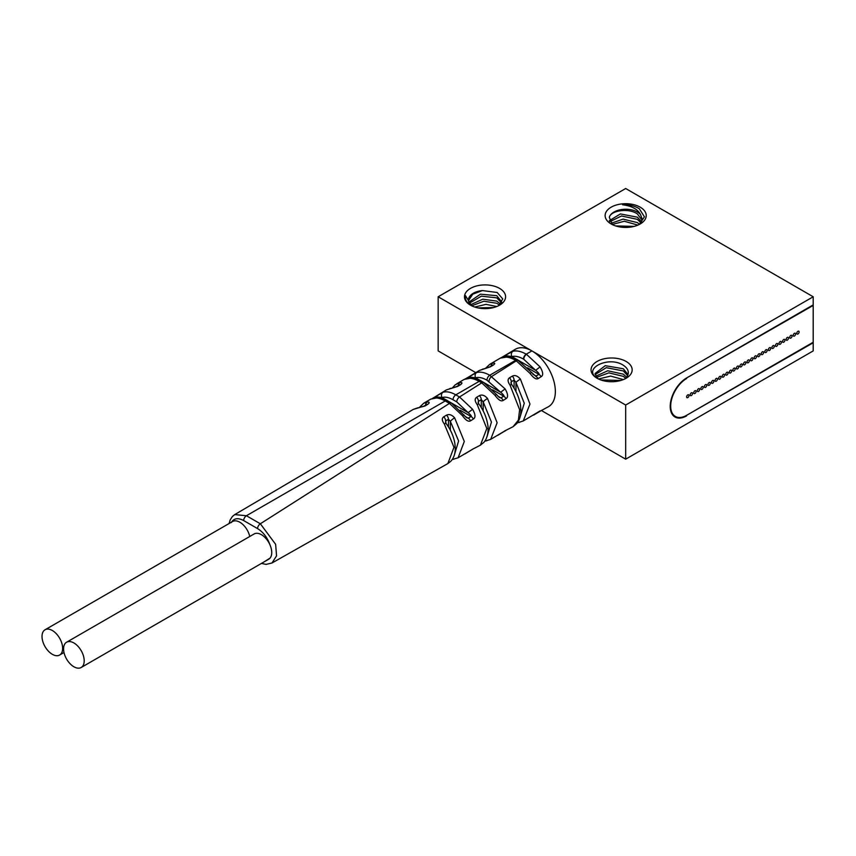 <?xml version="1.0" encoding="UTF-8"?>
<svg xmlns="http://www.w3.org/2000/svg" width="856" height="856" viewBox="0 0 856 856"><rect width="100%" height="100%" fill="white"/><g stroke="black" fill="none" stroke-linecap="round" stroke-linejoin="round"><path stroke-width="1.28" d="M432.162 398.618L432.505 398.425C435.843 397.302 440.091 398.147 445.248 400.95A3.98 2.3 120 0 1 447.303 400.704L451.529 403.144L466.67 417.771L468.264 418.22L471.035 416.498A3.98 2.268 58.2 0 1 473.347 419.065C475.733 417.61 475.487 414.358 472.598 409.307L459.522 396.991L455.809 394.841C450.952 392.091 446.704 391.224 443.044 392.251L435.501 396.638M460.207 410.238L471.035 416.498C471.72 416.187 470.757 414.903 468.125 412.646L472.598 409.307M465.193 416.444L468.264 418.22A3.98 2.268 58.2 0 1 470.575 420.799L473.347 419.065M464.091 415.032L462.518 415.749C465.825 420.392 468.51 422.072 470.575 420.799M417.921 407.788A3.98 3.167 81.4 0 0 416.936 408.13L413.234 409.425L234.758 514.584L246.41 515.74L445.248 400.95L449.475 403.39L462.518 415.749M541.003 410.72L548.407 406.728A33.149 19.142 -120 0 0 553.597 380.192A33.149 19.142 -120 0 0 531.918 350.906L526.237 354.181C521.229 351.345 516.81 350.372 512.979 351.26L505.019 355.518M503.06 357.145A3.98 2.204 -120.6 0 0 502.001 357.284A3.98 2.204 -120.6 0 0 501.819 357.412C499.39 358.482 499.594 358.482 502.429 357.423C505.907 356.428 510.326 357.38 515.665 360.29L530.003 373.344C533.523 378.074 536.295 379.786 538.328 378.491L541.099 376.758C543.485 375.345 543.143 372.06 540.072 366.903L526.515 354.341A3.98 2.3 -60 0 0 523.776 359.274L523.498 359.113C519.089 356.62 515.194 355.764 511.813 356.545L506.795 355.818A3.98 2.204 -120.6 0 0 504.847 355.604A3.98 2.204 -120.6 0 0 504.676 355.721M465.707 378.769C463.267 379.839 463.428 379.807 466.178 378.673C469.58 377.614 473.914 378.513 479.157 381.369L481.735 382.846L495.025 395.333C498.427 400.02 501.156 401.71 503.21 400.426L505.982 398.693C508.368 397.259 508.068 393.995 505.094 388.892L489.728 375.26C484.796 372.467 480.462 371.547 476.728 372.51L468.97 376.833M231.248 522.609C233.838 518.233 237.979 517.559 243.671 520.566A3.98 2.3 120 0 1 246.41 515.74L260.342 523.776L275.643 544.33L276.552 555.876L271.983 562.991L447.859 463.567M472.598 449.25L458.11 457.778L464.294 441.471L454.643 417.846C451.84 414.775 449.143 413.876 446.543 415.139L443.729 416.808C441.675 418.295 441.867 420.671 444.318 423.945L453.969 447.26L447.881 463.556M505.094 430.793L490.681 439.363L497.133 422.746L487.513 398.468C484.721 395.301 482.024 394.359 479.446 395.611L476.621 397.28C474.566 398.757 474.759 401.186 477.188 404.556L486.807 428.514L480.43 445.163L472.052 449.475M540.072 410.912L523.262 420.949L529.971 404.086L520.384 379.09C517.591 375.848 514.905 374.853 512.337 376.105L509.513 377.774C507.458 379.251 507.64 381.712 510.058 385.179L519.635 409.724L518.372 420.168L513.022 426.737L504.494 431.039M454.236 455.349L458.613 440.99L450.342 421.312L448.469 419.258L445.655 420.938A3.98 2.258 -120.9 0 0 443.729 416.808M448.469 426.93L448.469 419.258A3.98 2.258 -120.9 0 0 446.543 415.139M450.342 430.183L450.342 421.312A3.98 0.696 -37.2 0 1 454.643 417.846M452.471 459.148A3.98 3.178 80.7 0 0 453.755 459.287A3.98 3.178 80.7 0 0 453.819 459.276M446.008 423.388A3.98 0.717 142.6 0 0 445.997 423.378A3.98 0.717 142.6 0 0 444.307 423.945M445.655 422.885L445.655 420.938L445.997 423.388C450.823 429.798 453.808 436.646 454.932 443.932L455.264 448.416C455.264 453.755 453.755 458.056 450.77 461.32L447.816 463.588M486.957 436.828L491.44 422.094L483.159 401.849A3.98 0.621 -36.4 0 1 487.513 398.468M485.159 440.637A3.98 3.189 78.5 0 0 486.722 440.819A3.98 3.189 78.5 0 0 486.775 440.808M480.387 445.174L483.79 442.445C489.033 436.646 488.23 426.277 487.749 424.854C486.615 417.493 483.651 410.538 478.857 403.968A3.98 0.642 143.4 0 0 478.846 403.968A3.98 0.642 143.4 0 0 477.188 404.556M483.159 410.891L483.159 401.849L481.286 399.656L478.472 401.336L478.087 402.459L478.857 403.968M478.472 403.401L478.472 401.336A3.98 2.258 -120.8 0 0 476.621 397.28M481.286 407.563L481.286 399.656A3.98 2.258 -120.8 0 0 479.446 395.611M511.706 384.569A3.98 0.567 144.1 0 0 511.695 384.558A3.98 0.567 144.1 0 0 510.058 385.179M519.688 418.295L524.268 403.251L515.975 382.407L514.103 380.064L511.289 381.744L510.904 382.91L511.695 384.558C516.446 391.235 519.399 398.265 520.534 405.648L520.897 410.527C520.897 415.813 519.517 420.168 516.778 423.592L513.012 426.737M511.289 383.927L511.289 381.744A3.98 2.258 -120.8 0 0 509.513 377.774M514.103 388.196L514.103 380.064A3.98 2.258 -120.8 0 0 512.337 376.105M515.975 391.599L515.975 382.407A3.98 0.546 -35.6 0 1 520.384 379.09M517.859 422.115A3.98 3.199 76.5 0 0 519.678 422.34A3.98 3.199 76.5 0 0 519.731 422.329M475.733 372.606L438.154 350.906L438.154 296.775L531.918 350.906A33.149 19.142 -120 0 0 515.269 349.312L501.07 357.808M447.303 400.704C447.41 400.169 444.35 399.153 438.133 397.655L430.729 399.121L423.634 403.294L419.237 407.574M464.187 379.401L471.859 377.978C478.14 379.508 481.265 380.567 481.222 381.123A3.98 2.3 120 0 0 479.157 381.369L455.809 394.841A3.98 2.3 -60 0 0 453.07 399.773C448.833 397.387 445.131 396.638 441.953 397.526L437.213 396.959A3.98 2.215 -120.6 0 0 435.265 396.745L432.408 398.436M492.649 389.812L503.703 396.189C504.398 395.9 503.382 394.584 500.664 392.262L486.989 380.192A3.98 2.3 -60 0 1 489.728 375.26L515.665 360.29A3.98 2.3 120 0 1 517.72 360.044C517.773 359.488 514.606 358.407 508.239 356.791L500.268 358.15L489.75 364.346L485.363 368.444M548.493 406.686A33.149 19.142 -120 0 0 553.575 380.118A33.149 19.142 -120 0 0 531.918 350.906L526.237 354.181A3.98 2.3 -60 0 0 523.498 359.113M416.936 408.13L424.993 406.001L427.797 404.31C429.84 402.727 429.648 401.956 427.23 402.02L423.634 403.294M479.253 370.53L490.477 366.775L493.281 365.095C495.324 363.543 495.153 362.89 492.756 363.137L489.75 364.346M446.318 389.929L457.725 386.377L460.539 384.697C462.582 383.124 462.401 382.418 459.993 382.568L455.242 384.804L452.289 388.014M458.377 385.575A3.98 3.189 -101.5 0 1 459.993 382.568M459.758 384.772L459.554 384.868A3.98 2.258 59.2 0 1 460.539 384.697M456.762 386.538A3.98 2.258 59.2 0 1 457.725 386.377M450.588 388.346A3.98 3.189 79.2 0 0 449.689 388.678M425.582 405.166A3.98 3.178 -99.3 0 1 427.23 402.02M426.759 404.46A3.98 2.258 59.1 0 1 427.797 404.31M423.945 406.14A3.98 2.258 59.1 0 1 424.993 406.001M483.266 368.936A3.98 3.199 77.1 0 0 482.463 369.246M491.173 365.994A3.98 3.199 -103.5 0 1 492.756 363.137M492.393 365.266A3.98 2.258 59.2 0 1 493.281 365.095M492.596 365.18L489.557 366.957A3.98 2.258 59.2 0 1 490.477 366.775M443.044 392.251A3.98 3.253 -105.6 0 0 441.953 397.526L468.125 412.646L456.783 401.913A3.98 2.3 -60 0 1 459.522 396.991L481.735 382.846A3.98 2.3 120 0 1 483.79 382.611L496.608 394.637L495.025 395.333M433.157 398.147A3.98 3.264 73.7 0 0 432.505 398.425M496.608 394.637L499.305 397.452L500.931 397.922A3.98 2.268 58.1 0 1 503.21 400.426M466.895 378.384A3.98 3.253 75.1 0 0 466.178 378.673M466.68 378.438A3.98 2.204 -120.6 0 0 465.921 378.609A3.98 2.204 -120.6 0 0 465.771 378.716M486.989 380.192C482.666 377.753 478.868 376.95 475.594 377.796L470.714 377.143A3.98 2.204 -120.6 0 0 468.767 376.929L464.969 379.122M505.094 388.892L500.664 392.262L475.594 377.796A3.98 3.242 -104.2 0 1 476.717 372.51M497.764 396.093L500.931 397.922L503.703 396.189A3.98 2.268 58.1 0 1 505.982 398.693M517.73 360.044L538.328 378.491M503.21 357.113A3.98 3.242 76.5 0 0 502.429 357.423M527.564 367.812L538.863 374.34C539.558 374.051 538.499 372.713 535.674 370.327L511.813 356.545A3.98 3.242 -102.8 0 1 512.979 351.26M540.072 366.903L535.674 370.327L523.776 359.274M532.817 374.179L536.091 376.062L538.863 374.34A3.98 2.268 58.1 0 1 541.099 376.758M531.608 372.66L530.003 373.344M81.192 667.487L268.709 559.225A14.584 8.421 -120 0 0 270.025 558.123A14.584 8.421 -120 0 0 270.025 544.994A14.584 8.421 -120 0 0 261.412 534.69A14.584 8.421 -120 0 0 254.125 533.962L66.597 642.225A14.584 8.421 -120 0 0 64.361 653.92A14.584 8.421 -120 0 0 73.894 666.77A14.584 8.421 -120 0 0 81.192 667.487A14.584 8.421 -120 0 0 83.417 655.803A14.584 8.421 -120 0 0 73.894 642.952A14.584 8.421 -120 0 0 66.597 642.225M249.749 536.487A14.584 8.421 -120 0 0 239.851 522.235A14.584 8.421 -120 0 0 232.554 521.518L45.036 629.781A14.584 8.421 -120 0 0 42.8 641.465A14.584 8.421 -120 0 0 52.334 654.316A14.584 8.421 -120 0 0 59.62 655.043A14.584 8.421 -120 0 0 61.857 643.348A14.584 8.421 -120 0 0 52.334 630.498A14.584 8.421 -120 0 0 45.036 629.781M505.447 430.718A3.98 2.386 -119.4 0 0 505.725 430.6L502.954 432.162A3.98 2.386 -119.4 0 0 503.21 431.98M502.707 432.269A3.98 2.386 -119.4 0 0 502.943 432.162L497.999 435.223M515.226 349.334A33.149 19.142 -120 0 1 515.344 349.259A33.149 19.142 -120 0 1 531.918 350.906L625.683 405.038L813.2 296.775L625.683 188.513L438.154 296.775M541.463 410.548L625.683 459.169L625.683 405.038M470.5 305.164A20.555 11.866 180 0 1 470.5 288.386A20.555 11.866 180 0 1 499.572 288.386A20.555 11.866 180 0 1 499.572 305.164A20.555 11.866 180 0 1 470.5 305.164M597.081 378.245A20.555 11.866 180 0 1 597.081 361.457A20.555 11.866 180 0 1 626.143 361.457A20.555 11.866 180 0 1 626.143 378.245A20.555 11.866 180 0 1 597.081 378.245M611.141 223.962A20.555 11.866 180 0 1 611.141 207.184A20.555 11.866 180 0 1 640.213 207.184A20.555 11.866 180 0 1 640.213 223.962A20.555 11.866 180 0 1 611.141 223.962M639.357 224.433L644.44 216.836L639.304 208.757C634.81 205.911 629.235 204.584 622.569 204.777C631.642 205.9 637.602 209.131 640.448 214.482A16.574 9.566 180 0 0 637.399 212.053A16.574 9.566 180 0 0 620.557 209.72A16.574 9.566 180 0 0 609.312 217.328L612.468 224.668M634.2 226.369L615.657 225.931M639.539 224.315L637.399 222.614L623.115 219.115L610.938 223.373M641.69 221.939L637.399 217.199L620.407 213.936L609.258 220.741M641.016 223.191L642.257 219.232L640.448 214.482M629.706 227.215L620.033 226.979M642.16 220.313L637.399 213.946C628.657 207.741 610.702 210.48 609.312 217.328M641.123 223.02L637.399 219.361L621.477 215.98L609.718 221.758M637.902 225.117L624.324 221.255L612.201 224.475M625.683 459.169L813.2 350.906L813.2 342.785L686.148 415.588M613.367 381.68L608.22 381.551M620.9 380.439L600.858 379.968M623.328 379.593L610.617 376.084L598.569 379.005M625.64 378.202L623.328 376.351L608.862 372.863L596.707 377.293M626.613 377.175L623.328 374.179L607.76 370.766L595.862 376.212M627.598 375.624L623.328 370.937L606.241 367.684L595.166 374.586M598.644 379.058A16.574 9.566 180 0 1 596.846 377.442L595.038 373.505L605.267 365.683L623.328 368.765L627.983 374.586A16.574 9.566 180 0 1 624.591 379.058M598.387 378.94L596.846 377.442M597.991 378.769C580.86 369.075 609.065 355.005 623.778 365.576C627.555 368.23 628.957 371.237 627.983 374.596M470.618 304.736L482.805 299.183L496.758 301.109L500.557 304.148M471.784 305.763L483.865 301.226L496.758 303.27L499.465 305.089M468.885 302.157L480.451 294.175L496.758 295.695L501.616 301.783L501.391 303.195M469.398 303.195L481.361 296.165L496.758 297.856L501.477 302.864M477.851 307.893L493.773 307.518M474.738 307.036L485.983 304.361L496.758 306.512M468.489 300.606L472.769 294.175L482.442 290.569L497.197 292.495L502.74 298.926L498.684 305.645M472.063 305.977A16.574 9.566 180 0 1 468.457 300.017A16.574 9.566 180 0 1 482.442 290.569M471.624 305.763L465.397 295.523C464.776 299.546 466.777 302.928 471.41 305.688M813.2 296.775L813.2 304.897L686.619 377.967A23.208 13.396 120 0 0 671.468 398.425A23.208 13.396 120 0 0 675.02 417.011A23.208 13.396 120 0 0 686.619 415.866M472.726 449.122A3.98 2.386 -119.4 0 0 473.047 448.993A3.98 2.386 -119.4 0 0 473.347 448.769M719.789 376.415A1.659 0.952 120 0 0 718.708 377.881A1.659 0.952 120 0 0 718.954 379.208A1.659 0.952 120 0 0 719.789 379.122A1.659 0.952 120 0 0 720.87 377.667A1.659 0.952 120 0 0 720.613 376.34A1.659 0.952 120 0 0 719.789 376.415M686.619 378.513A22.545 13.011 120 0 0 671.896 398.382A22.545 13.011 120 0 0 675.352 416.444A22.545 13.011 120 0 0 686.619 415.32L813.2 342.25L813.2 305.432L686.159 378.245M797.963 333.99A1.659 0.952 120 0 0 799.044 332.524A1.659 0.952 120 0 0 798.798 331.197A1.659 0.952 120 0 0 797.963 331.283A1.659 0.952 120 0 0 796.883 332.749A1.659 0.952 120 0 0 797.139 334.075A1.659 0.952 120 0 0 797.963 333.99M794.411 336.044A1.659 0.952 120 0 0 795.492 334.578A1.659 0.952 120 0 0 795.235 333.252A1.659 0.952 120 0 0 794.411 333.337A1.659 0.952 120 0 0 793.33 334.792A1.659 0.952 120 0 0 793.576 336.119A1.659 0.952 120 0 0 794.411 336.044M790.858 338.088A1.659 0.952 120 0 0 791.939 336.633A1.659 0.952 120 0 0 791.682 335.306A1.659 0.952 120 0 0 790.858 335.392A1.659 0.952 120 0 0 789.778 336.847A1.659 0.952 120 0 0 790.024 338.174A1.659 0.952 120 0 0 790.858 338.088M787.306 340.142A1.659 0.952 120 0 0 788.387 338.687A1.659 0.952 120 0 0 788.13 337.36A1.659 0.952 120 0 0 787.306 337.435A1.659 0.952 120 0 0 786.225 338.901A1.659 0.952 120 0 0 786.471 340.228A1.659 0.952 120 0 0 787.306 340.142M783.754 342.197A1.659 0.952 120 0 0 784.834 340.731A1.659 0.952 120 0 0 784.578 339.404A1.659 0.952 120 0 0 783.754 339.49A1.659 0.952 120 0 0 782.662 340.955A1.659 0.952 120 0 0 782.919 342.282A1.659 0.952 120 0 0 783.754 342.197M780.201 344.251A1.659 0.952 120 0 0 781.282 342.785A1.659 0.952 120 0 0 781.025 341.458A1.659 0.952 120 0 0 780.201 341.544A1.659 0.952 120 0 0 779.11 342.999A1.659 0.952 120 0 0 779.367 344.326A1.659 0.952 120 0 0 780.201 344.251M776.638 346.295A1.659 0.952 120 0 0 777.73 344.84A1.659 0.952 120 0 0 777.473 343.513A1.659 0.952 120 0 0 776.638 343.588A1.659 0.952 120 0 0 775.557 345.054A1.659 0.952 120 0 0 775.814 346.38A1.659 0.952 120 0 0 776.638 346.295M773.086 348.349A1.659 0.952 120 0 0 774.177 346.894A1.659 0.952 120 0 0 773.92 345.567A1.659 0.952 120 0 0 773.086 345.642A1.659 0.952 120 0 0 772.005 347.108A1.659 0.952 120 0 0 772.262 348.435A1.659 0.952 120 0 0 773.086 348.349M769.533 350.404A1.659 0.952 120 0 0 770.614 348.938A1.659 0.952 120 0 0 770.368 347.611A1.659 0.952 120 0 0 769.533 347.697A1.659 0.952 120 0 0 768.453 349.152A1.659 0.952 120 0 0 768.709 350.489A1.659 0.952 120 0 0 769.533 350.404M765.981 352.458A1.659 0.952 120 0 0 767.062 350.992A1.659 0.952 120 0 0 766.816 349.665A1.659 0.952 120 0 0 765.981 349.751A1.659 0.952 120 0 0 764.9 351.206A1.659 0.952 120 0 0 765.157 352.533A1.659 0.952 120 0 0 765.981 352.458M762.428 354.502A1.659 0.952 120 0 0 763.509 353.046A1.659 0.952 120 0 0 763.252 351.72A1.659 0.952 120 0 0 762.428 351.795A1.659 0.952 120 0 0 761.348 353.26A1.659 0.952 120 0 0 761.605 354.587A1.659 0.952 120 0 0 762.428 354.502M758.876 356.556A1.659 0.952 120 0 0 759.957 355.101A1.659 0.952 120 0 0 759.7 353.774A1.659 0.952 120 0 0 758.876 353.849A1.659 0.952 120 0 0 757.795 355.315A1.659 0.952 120 0 0 758.042 356.642A1.659 0.952 120 0 0 758.876 356.556M755.324 358.611A1.659 0.952 120 0 0 756.404 357.145A1.659 0.952 120 0 0 756.148 355.818A1.659 0.952 120 0 0 755.324 355.903A1.659 0.952 120 0 0 754.243 357.359A1.659 0.952 120 0 0 754.489 358.696A1.659 0.952 120 0 0 755.324 358.611M751.771 360.665A1.659 0.952 120 0 0 752.852 359.199A1.659 0.952 120 0 0 752.595 357.872A1.659 0.952 120 0 0 751.771 357.958A1.659 0.952 120 0 0 750.68 359.413A1.659 0.952 120 0 0 750.937 360.74A1.659 0.952 120 0 0 751.771 360.665M748.219 362.709A1.659 0.952 120 0 0 749.3 361.253A1.659 0.952 120 0 0 749.043 359.927A1.659 0.952 120 0 0 748.219 360.002A1.659 0.952 120 0 0 747.128 361.467A1.659 0.952 120 0 0 747.384 362.794A1.659 0.952 120 0 0 748.219 362.709M744.656 364.763A1.659 0.952 120 0 0 745.747 363.308A1.659 0.952 120 0 0 745.49 361.97A1.659 0.952 120 0 0 744.656 362.056A1.659 0.952 120 0 0 743.575 363.522A1.659 0.952 120 0 0 743.832 364.849A1.659 0.952 120 0 0 744.656 364.763M741.103 366.817A1.659 0.952 120 0 0 742.195 365.351A1.659 0.952 120 0 0 741.938 364.025A1.659 0.952 120 0 0 741.103 364.11A1.659 0.952 120 0 0 740.023 365.565A1.659 0.952 120 0 0 740.28 366.903A1.659 0.952 120 0 0 741.103 366.817M737.551 368.872A1.659 0.952 120 0 0 738.632 367.406A1.659 0.952 120 0 0 738.386 366.079A1.659 0.952 120 0 0 737.551 366.165A1.659 0.952 120 0 0 736.47 367.62A1.659 0.952 120 0 0 736.727 368.947A1.659 0.952 120 0 0 737.551 368.872M733.999 370.916A1.659 0.952 120 0 0 735.079 369.46A1.659 0.952 120 0 0 734.833 368.134A1.659 0.952 120 0 0 733.999 368.208A1.659 0.952 120 0 0 732.918 369.674A1.659 0.952 120 0 0 733.175 371.001A1.659 0.952 120 0 0 733.999 370.916M730.446 372.97A1.659 0.952 120 0 0 731.527 371.515A1.659 0.952 120 0 0 731.27 370.177A1.659 0.952 120 0 0 730.446 370.263A1.659 0.952 120 0 0 729.365 371.729A1.659 0.952 120 0 0 729.622 373.055A1.659 0.952 120 0 0 730.446 372.97M726.894 375.024A1.659 0.952 120 0 0 727.975 373.558A1.659 0.952 120 0 0 727.718 372.232A1.659 0.952 120 0 0 726.894 372.317A1.659 0.952 120 0 0 725.813 373.772A1.659 0.952 120 0 0 726.059 375.099A1.659 0.952 120 0 0 726.894 375.024M723.341 377.079A1.659 0.952 120 0 0 724.422 375.613A1.659 0.952 120 0 0 724.165 374.286A1.659 0.952 120 0 0 723.341 374.372A1.659 0.952 120 0 0 722.261 375.827A1.659 0.952 120 0 0 722.507 377.154A1.659 0.952 120 0 0 723.341 377.079M716.237 381.177A1.659 0.952 120 0 0 717.317 379.722A1.659 0.952 120 0 0 717.061 378.384A1.659 0.952 120 0 0 716.237 378.47A1.659 0.952 120 0 0 715.145 379.936A1.659 0.952 120 0 0 715.402 381.262A1.659 0.952 120 0 0 716.237 381.177M712.673 383.231A1.659 0.952 120 0 0 713.765 381.765A1.659 0.952 120 0 0 713.508 380.439A1.659 0.952 120 0 0 712.673 380.524A1.659 0.952 120 0 0 711.593 381.979A1.659 0.952 120 0 0 711.85 383.306A1.659 0.952 120 0 0 712.673 383.231M709.121 385.286A1.659 0.952 120 0 0 710.213 383.82A1.659 0.952 120 0 0 709.956 382.493A1.659 0.952 120 0 0 709.121 382.579A1.659 0.952 120 0 0 708.04 384.034A1.659 0.952 120 0 0 708.297 385.361A1.659 0.952 120 0 0 709.121 385.286M705.569 387.329A1.659 0.952 120 0 0 706.649 385.874A1.659 0.952 120 0 0 706.403 384.547A1.659 0.952 120 0 0 705.569 384.622A1.659 0.952 120 0 0 704.488 386.088A1.659 0.952 120 0 0 704.745 387.415A1.659 0.952 120 0 0 705.569 387.329M702.016 389.384A1.659 0.952 120 0 0 703.097 387.918A1.659 0.952 120 0 0 702.851 386.591A1.659 0.952 120 0 0 702.016 386.677A1.659 0.952 120 0 0 700.936 388.143A1.659 0.952 120 0 0 701.192 389.469A1.659 0.952 120 0 0 702.016 389.384M698.464 391.438A1.659 0.952 120 0 0 699.545 389.972A1.659 0.952 120 0 0 699.298 388.645A1.659 0.952 120 0 0 698.464 388.731A1.659 0.952 120 0 0 697.383 390.186A1.659 0.952 120 0 0 697.64 391.513A1.659 0.952 120 0 0 698.464 391.438M694.912 393.482A1.659 0.952 120 0 0 695.992 392.027A1.659 0.952 120 0 0 695.735 390.7A1.659 0.952 120 0 0 694.912 390.785A1.659 0.952 120 0 0 693.831 392.241A1.659 0.952 120 0 0 694.088 393.567A1.659 0.952 120 0 0 694.912 393.482M691.359 395.536A1.659 0.952 120 0 0 692.44 394.081A1.659 0.952 120 0 0 692.183 392.754A1.659 0.952 120 0 0 691.359 392.829A1.659 0.952 120 0 0 690.278 394.295A1.659 0.952 120 0 0 690.525 395.622A1.659 0.952 120 0 0 691.359 395.536M687.807 397.591A1.659 0.952 120 0 0 688.887 396.125A1.659 0.952 120 0 0 688.631 394.798A1.659 0.952 120 0 0 687.807 394.884A1.659 0.952 120 0 0 686.726 396.339A1.659 0.952 120 0 0 686.972 397.676A1.659 0.952 120 0 0 687.807 397.591M451.529 403.144A3.98 2.3 120 0 0 449.475 403.39L260.342 523.776A3.98 2.3 120 0 0 257.592 528.612C263.284 532.165 267.425 537.632 270.025 544.994M518.522 360.504A3.98 2.3 120 0 0 516.457 360.74L491.783 376.447A3.98 2.3 -60 0 0 489.044 381.38M456.783 401.913L453.07 399.773M436.057 397.644L437.213 396.959L438.465 397.687M472.212 378.01L470.714 377.143L469.323 377.967M508.539 356.824L506.795 355.818L505.158 356.791M243.671 520.566L257.592 528.612M270.025 558.133L263.851 562.028M458.11 457.778L452.203 459.544M490.681 439.363L484.764 441.225M523.251 420.949L517.313 422.896M435.255 396.745L446.297 389.951M464.209 379.39L456.697 383.82M468.767 376.929L479.36 370.466L489.557 366.957M446.244 389.972L456.74 386.548L459.554 384.868M426.919 404.385L423.923 406.161L413.18 409.457M481.222 381.123L483.79 382.611M261.444 563.419L266.077 564.382L271.973 562.991M234.758 514.595L232.5 516.382L230.168 519.913L229.108 523.498M63.997 652.518L59.62 655.043M541.495 410.431L533.523 415.139M473.454 448.715L465.033 453.862M672.602 414.85L675.352 416.444"/></g></svg>
